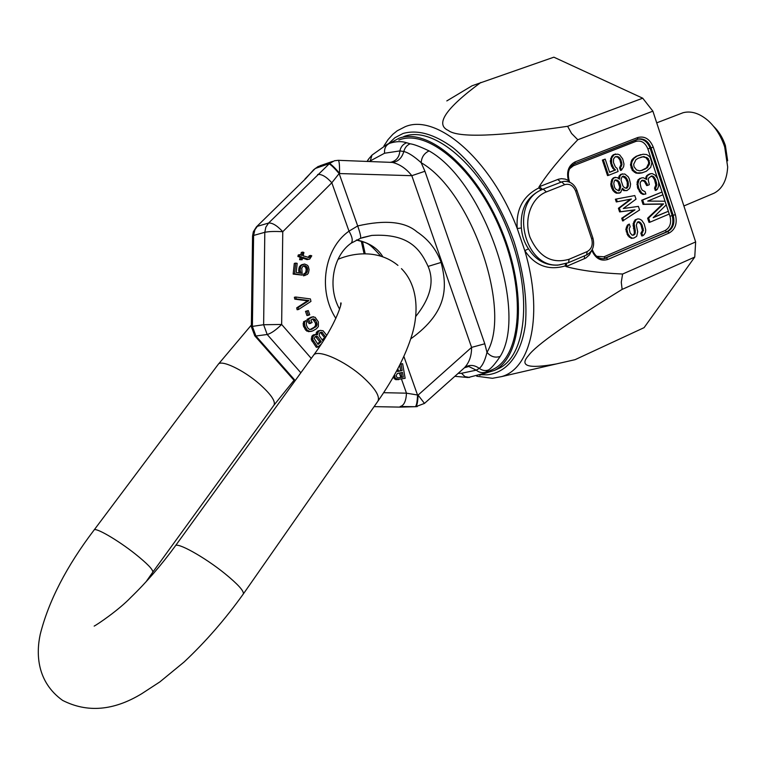 <?xml version="1.0" encoding="UTF-8"?>
<svg xmlns="http://www.w3.org/2000/svg" width="766" height="766" viewBox="0 0 766 766"><rect width="100%" height="100%" fill="white"/><g stroke="black" fill="none" stroke-linecap="round" stroke-linejoin="round"><path stroke-width="1.15" d="M565.538 263.763L565.231 265.926L566.064 266.578C580.398 270.484 599.251 272.964 622.605 274.036L695.652 241.941L694.752 257.06L644.082 327.656L575.094 359.666L556.308 363.946C528.281 368.973 519.022 366.177 528.53 355.539C535.721 345.476 566.926 323.424 622.136 289.395L694.752 257.06M622.605 274.036L621.274 282.223L622.136 289.395M446.817 100.921L472.115 85.754L553.875 57.182L642.722 98.201L652.891 111.166L695.652 241.941M480.837 82.46C445.649 108.379 434.82 124.389 448.349 130.488C457.877 137.947 497.632 136.559 567.616 126.304L571.56 133.447L577.784 139.757C560.54 157.7 547.633 173.384 539.082 186.799L538.843 187.929C523.006 195.991 515.805 209.53 517.242 228.536L524.796 250.664C534.974 265.687 548.456 270.771 565.231 265.926M577.784 139.757L652.891 111.166M566.064 266.578L585.837 258.027L589.418 254.867L591.764 250.367M569.33 182.04L568.372 180.431L565.394 179.148L561.535 178.66L558.51 179.187L539.475 186.636L542.424 189.394L541.284 189.872C526.692 196.814 520.057 209.511 521.378 227.952C521.943 235.622 524.308 242.573 528.483 248.806C535.769 260.172 545.516 265.62 557.744 265.151L568.238 262.776L586.296 255.078M528.483 248.806L524.796 250.664C543.63 313.61 531.231 368.427 501.653 376.594L492.433 378.299L476.758 376.24M383.977 145.856L388.113 139.536L392.91 134.242L397.2 130.794L405.07 126.754C436.496 113.062 490.968 159.338 517.242 228.536L521.378 227.952M567.616 126.304L642.722 98.201M541.284 189.872L538.843 187.929M591.85 250.223L591.859 250.425C595.488 258.544 600.822 261.551 607.878 259.444L669.168 233.008C675.411 229.369 677.489 223.26 675.392 214.671L653.264 147.168C649.855 139 644.685 135.783 637.762 137.526L575.218 161.837C568.573 165.36 566.294 171.555 568.372 180.431L568.113 181.638M640.912 157.183L642.827 156.8L645.91 157.672L648.352 160.87L648.706 163.34L646.475 167.898L641.448 170.445M622.614 176.41L625.669 178.612L627.23 182.078L627.325 186.138L625.975 188.225M615.06 179.962L617.951 181.714L619.751 187.163L618.44 190.772L619.426 190.552L618.689 190.849L615.567 189.03L614.591 187.364L613.758 183.572L614.265 181.312L615.069 179.953L617.214 180.115L618.928 181.494L620.498 184.97L620.728 186.933L619.426 190.552M661.987 192.036L641.678 200.242L643.057 204.398L662.571 204.11L647.624 218.233L648.993 222.379L649.989 222.188L669.216 214.04L668.316 211.292L653.197 217.688L666.209 204.886L665.003 201.219L647.72 201.094L662.896 194.794L661.987 192.036L642.674 200.031L644.043 204.196L663.567 203.9L648.62 218.042L649.989 222.188M668.316 211.292L653.599 217.285M629.288 224.045L627.354 225.147L625.832 229.388L627.928 235.708L631.328 238.37L633.922 238.025L636.699 236.33L637.685 231.792L636.326 225.185L637.408 222.169L638.499 221.709L639.888 222.14L642.013 224.831L643.44 230.375L641.851 233.094L642.751 235.794L644.053 234.722L645.412 232.605L645.757 229.896L644.196 223.911L641.764 220.33L639.715 219.143L637.963 218.856L636.144 219.622L634.124 223.548L635.273 230.767L635.071 233.936L633.396 235.162L632.142 235.181L630.15 232.941L629.164 228.728L630.179 226.755L629.288 224.045L628.331 224.965L626.818 229.206L627.948 233.879L630.246 237.02L632.314 238.197L633.922 238.025M637.81 221.996L640.07 223.375L641.027 225.022L642.444 230.556L640.864 233.276L641.755 235.966L642.751 235.794M637.963 218.856L635.158 219.813L633.137 223.739L634.363 232.452L634.085 234.118L632.802 235.172M616.362 199.016L615.385 199.227L616.295 201.946L630.418 199.227L618.401 208.295L619.608 211.914L633.999 210.047L621.714 218.253L622.614 220.962L639.581 209.98L638.394 206.38L623.294 208.534L636.01 199.17L634.813 195.56L616.362 199.016L617.272 201.736L631.395 199.016L619.378 208.093L620.584 211.713L634.985 209.846L622.691 218.051L623.591 220.771M650.832 173.623L647.691 175.424L646.753 176.841L646.686 179.493L643.296 177.722L641.487 177.932L639.16 179.397L637.887 184.118L638.854 188.465L641.774 193.042L644.043 194.21L645.853 193.989L645.087 191.682L642.253 190.217L641.075 188.072L640.117 183.735L640.491 182.011L642.253 180.249L644.216 180.498L645.345 181.082L647.691 185.372L649.338 184.702L648.227 179.914L648.601 178.191L651.588 175.931L653.685 176.649L655.562 179.541L656.816 184.769L655.524 187.919L656.28 190.217L657.362 189.25L658.655 186.109L658.664 181.925L657.458 178.248L655.016 175.06L652.211 173.585L649.836 173.853L646.696 175.653L645.719 178.784M641.487 177.932L638.164 179.627L637.12 182.155L637.561 187.756L640.788 193.262L643.047 194.43L645.853 193.989M641.592 180.517L644.35 181.312L646.696 185.592L647.691 185.372M650.918 176.209L652.689 176.879L654.566 179.771L655.82 184.999L654.528 188.139L655.284 190.437L656.28 190.217M640.836 154.598L636.115 156.321L633.099 158.562L631.739 160.151L630.466 164.862L632.304 170.435L636.029 173.145L641.611 172.992L646.322 171.258L650.65 167.419L651.904 162.737L650.085 157.202L648.093 155.383L646.399 154.483L643.057 154.234L637.101 156.072L634.085 158.313L631.931 161.798L631.452 164.623L633.29 170.196L637.015 172.905L642.597 172.762M622.337 189.451L623.83 190.638L626.942 190.581L629.575 188.484L630.217 186.674L630.571 183.974L629.288 178.851L628.177 176.735L624.778 173.997L621.542 174.265L620 175.912L619.426 179.225L617.205 177.549L614.313 177.683L612.762 179.33L611.747 183.869L613.863 190.236L617.291 192.965L620.546 192.668L622.432 188.302L624.807 190.418L626.942 190.581M622.643 173.825L620.565 174.504L619.024 176.151L618.535 178.334M615.424 177.233L613.336 177.913L611.795 179.56L610.78 184.089L611.163 186.511L612.896 190.456L614.753 192.276L616.314 193.185L619.435 193.118M615.385 156.666L617.731 157.154L619.885 159.893L621.015 164.575L619.56 167.716L620.47 170.435L621.446 170.196L623.629 166.758L623.984 164.058L622.701 158.926L619.732 154.962L617.808 154.177L614.179 154.569L611.603 158.15L611.632 163.292L613.662 168.147L615.529 169.985L609.602 172.34L605.207 159.117L603.349 159.845L608.501 175.357L618.124 171.517L617.07 168.338L615.366 166.959L613.489 162.555L613.537 158.935L615.299 156.695L618.708 156.906L620.862 159.644L621.992 164.336L620.537 167.476L621.446 170.196M615.663 153.985L613.212 154.818L611.661 156.456L610.282 161.119L611.565 166.27L614.552 170.224L609.564 172.216M605.207 159.117L602.382 160.094L607.534 175.596L608.501 175.357M642.253 170.282L639.61 170.818L636.508 169.956L634.037 166.749L633.683 164.259L635.943 159.682L638.279 158.227L643.813 156.551L648.18 158.476L649.692 163.101L647.471 167.658L642.253 170.282M644.158 169.353L645.144 169.114M646.475 167.898L647.471 167.658M648.333 165.054L649.329 164.814M648.706 163.34L649.692 163.101M648.352 160.87L649.348 160.63M647.184 158.725L648.18 158.476M645.91 157.672L646.897 157.423M642.827 156.8L643.813 156.551M628.206 181.848L628.312 185.918L627.297 187.871L626.195 188.312L624.271 187.555L622.94 186.042L621.14 180.604L621.274 178.488L622.289 176.534L623.39 176.094L625.315 176.86L626.645 178.382L628.206 181.848L627.23 182.078M647.624 218.233L648.62 218.042M662.571 204.11L663.567 203.9M643.057 204.398L644.043 204.196M641.678 200.242L642.674 200.031M654.528 188.139L655.524 187.919M655.198 187.335L656.194 187.115M655.715 186.081L656.711 185.86M655.82 184.999L656.816 184.769M655.476 182.528L656.472 182.298M654.566 179.771L655.562 179.541M653.398 177.635L654.394 177.406M652.689 176.879L653.685 176.649M651.569 176.295L652.555 176.056M646.092 183.744L647.078 183.524M644.35 181.312L645.345 181.082M643.22 180.728L644.216 180.498M643.047 194.43L644.043 194.21M640.788 193.262L641.774 193.042M639.351 191.749L640.338 191.529M637.867 188.685L638.854 188.465M637.561 187.756L638.547 187.536M636.9 184.347L637.887 184.118M637.12 182.155L638.107 181.925M638.164 179.627L639.16 179.397M639.677 178.497L640.663 178.267M645.767 177.08L646.753 176.841M646.696 175.653L647.691 175.424M648.189 174.524L649.185 174.294M639.39 173.365L640.376 173.135M637.992 173.403L638.978 173.164M636.029 173.145L637.015 172.905M634.325 172.254L635.311 172.015M632.304 170.435L633.29 170.196M630.973 167.821L631.96 167.572M630.466 164.862L631.452 164.623M630.954 162.047L631.931 161.798M631.739 160.151L632.726 159.903M633.099 158.562L634.085 158.313M634.191 157.605L635.177 157.356M636.115 156.321L637.101 156.072M633.137 235.038L634.124 234.856M634.085 234.118L635.071 233.936M634.363 232.452L635.349 232.28M634.277 230.949L635.273 230.767M633.386 228.249L634.372 228.067M633.003 225.846L633.989 225.664M633.137 223.739L634.124 223.548M633.999 221.326L634.985 221.135M635.158 219.813L636.144 219.622M640.864 233.276L641.851 233.094M641.803 232.366L642.798 232.184M642.444 230.556L643.44 230.375M642.214 228.603L643.201 228.421M641.027 225.022L642.013 224.831M640.07 223.375L641.056 223.184M638.892 222.332L639.888 222.14M631.328 238.37L632.314 238.197M629.259 237.201L630.246 237.02M627.928 235.708L628.915 235.526M626.961 234.061L627.948 233.879M626.215 231.801L627.201 231.619M625.832 229.388L626.818 229.206M626.329 227.119L627.316 226.937M627.354 225.147L628.331 224.965M621.714 218.253L622.691 218.051M633.999 210.047L634.985 209.846M619.608 211.914L620.584 211.713M618.401 208.295L619.378 208.093M630.418 199.227L631.395 199.016M616.295 201.946L617.272 201.736M622.375 189.221L623.103 189.058M616.314 193.185L617.291 192.965M614.753 192.276L615.73 192.055M612.896 190.456L613.863 190.236M611.766 188.331L612.743 188.11M611.163 186.511L612.139 186.291M610.78 184.089L611.747 183.869M611.134 181.37L612.111 181.14M611.795 179.56L612.762 179.33M613.336 177.913L614.313 177.683M618.612 178.382L619.493 178.172M619.024 176.151L620 175.912M620.565 174.504L621.542 174.265M623.83 190.638L624.807 190.418M627.459 184.031L628.446 183.811M626.626 180.269L627.613 180.039M625.669 178.612L626.645 178.382M624.328 177.099L625.315 176.86M626.31 188.091L627.297 187.871M627.325 186.138L628.312 185.918M619.254 189.422L620.23 189.192M619.751 187.163L620.728 186.933M619.522 185.2L620.498 184.97M618.918 183.38L619.895 183.16M617.951 181.714L618.928 181.494M616.237 180.345L617.214 180.115M602.382 160.094L603.349 159.845M614.552 170.224L615.529 169.985M612.695 168.396L613.662 168.147M611.565 166.27L612.541 166.021M610.665 163.541L611.632 163.292M610.282 161.119L611.249 160.87M610.636 158.399L611.603 158.15M611.661 156.456L612.637 156.207M613.212 154.818L614.179 154.569M619.56 167.716L620.537 167.476M620.738 166.232L621.714 165.983M621.015 164.575L621.992 164.336M620.786 162.612L621.762 162.373M619.885 159.893L620.862 159.644M618.918 158.227L619.895 157.978M617.731 157.154L618.708 156.906M616.324 156.685L617.3 156.427M387.902 144.267L394.902 137.727L403.079 133.466C417.633 129.425 434.178 134.098 452.735 147.484C477.026 167.294 500.198 202.597 514.091 241.817C523.657 272.026 527.429 299.506 525.428 324.238C521.311 354.945 506.661 372.965 486.994 374.823L481.278 374.727M656.711 122.847L683.1 112.717C691.104 110.668 699.368 113.244 707.899 120.434C715.463 127.223 721.065 136.07 724.703 146.967L727.671 166.959C726.944 179.991 722.453 188.714 714.218 193.128L712.217 193.98M713.443 126.17C718.814 131.283 722.798 137.765 725.402 145.597L727.652 160.803M389.837 143.242L398.885 138.301C427.916 127.079 476.069 167.649 501.577 230.097C527.401 292.401 522.335 356.286 494.597 370.351L482.743 374.067M403.701 136.587L404.113 136.444C433.269 125.184 481.498 165.609 506.948 227.933C532.715 290.113 527.487 353.94 499.633 368.063L495.248 370.055M362.701 237.546L371.711 235.43C409.236 233.18 420.314 249.553 428.098 266.396L441.139 262.422C446.808 285.574 449.23 311.12 410.748 338.859M356.63 239.94C369.097 242.669 377.81 248.261 382.799 256.734M415.756 316.454C430.463 298.098 434.571 281.409 428.098 266.396M252.55 236.11L253.594 235.449L254.896 229.781L257.328 226.334L268.588 223.05L329.524 163.531L315.219 168.491L320.083 165.753L332.588 161.396M256.562 226.755L305.825 178.497L256.428 226.88L253.335 231.763L252.55 236.043L251.353 326.718L252.397 326.402L253.594 235.449L264.806 232.309L265.821 227.215L268.588 223.05C272.399 222.714 277.12 225.597 282.759 231.705C274.822 231.246 268.837 231.447 264.806 232.309L263.628 324.727L281.649 324.468L311.274 358.402M254.599 335.613L255.901 336.006L267.19 334.493C271.02 333.488 275.846 330.146 281.649 324.468L282.759 231.705L331.822 182.758C326.335 176.707 321.615 173.949 317.66 174.504M305.825 178.497L313.457 169.975M305.002 178.966L314.97 168.779M374.105 406.631L400.101 407.119L417.192 406.631M401.47 379.065L406.478 393.178C406.066 400.982 404.036 405.415 400.379 406.497L415.718 406.717L424.45 403.423M466.906 366.588L468.763 366.483L476.26 370.17L461.534 373.281L464.885 376.604L469.529 377.447M458.106 373.396L461.534 373.281M383.651 392.69L406.478 393.178L418.073 395.093L471.588 347.391C471.607 355.893 469.213 362.691 464.407 367.776L468.763 366.483L466.81 366.608M372.037 155.058L387.29 144.247L389.808 143.252C396.079 141.27 401.7 141.107 406.689 142.754L410.145 143.797C413.812 144.238 420.122 146.612 429.084 150.912C484.294 181.877 528.368 311.58 500.198 356.42C495.343 363.601 491.504 368.082 488.679 369.882L483.911 373.444L479.727 375.311M486.324 371.845C482.81 373.291 479.459 372.726 476.26 370.17L479.296 368.369C482.446 365.861 485.012 360.518 486.994 352.35C512.301 310.699 471.712 191.768 421.185 162.718C414.061 156.283 408.268 152.549 403.806 151.515L399.871 150.912L384.58 153.229L369.269 161.434M489.531 370.897L493.85 368.944C521.234 355.06 526.232 292.018 500.773 230.537C475.619 168.922 428.108 128.803 399.421 139.824L398.875 140.015M403.874 356.429L417.556 395.084C417.25 401.987 416.493 405.856 415.268 406.698L415.785 406.708C417.01 405.865 417.767 401.997 418.073 395.093L424.479 403.404L464.56 367.651C469.156 364.482 474.058 364.712 479.296 368.369C482.417 370.639 485.539 371.137 488.679 369.882M400.178 406.507L415.201 406.708M397.822 368.781L398.626 371.07L400.637 370.667L399.718 365.095M400.264 364.013L402.629 363.706L401.03 364.032L402.15 370.562L397.602 371.481L396.989 370.342M399.335 373.061L400.867 377.36L401.729 377.178L400.982 372.726M398.626 371.07L397.497 371.299M400.637 370.667L402.15 370.562M393.188 377.188L395.783 379.687L405.147 378.308L402.629 363.706M326.737 335.422L323.089 330.778L320.226 330.376L318.216 331.688L317.45 334.761L313.964 334.656L312.174 335.776L311.312 339.75L316.291 347.266L317.727 347.103L321.289 344.058M320.226 330.376L316.779 331.87L315.927 334.474M313.524 316.703L310.929 317.22L307.042 319.422L309.119 323.664L312.097 322.582L310.852 320.035L312.921 318.857L314.769 319.25L316.827 322.773L316.521 326.201L311.743 329.294L309.512 329.476L307.76 327.944L306.515 325.397L306.323 322.965L306.965 322.237L306.132 320.542L304.964 321.557L304.485 323.29L304.954 326.278L307.156 330.098L309.828 331.477L312.576 330.989L316.454 328.767L318.359 326.594L318.369 321.892L315.113 317.248L312.356 317.009L308.468 319.211L310.546 323.463M312.614 319.029L315.391 322.974L315.582 325.397L314.194 327.264L310.077 329.543M306.132 320.542L303.547 321.768L303.537 326.479L306.812 331.123L311.14 331.448M308.296 310.584L305.49 311.35L306.955 315.535L308.372 315.324L309.751 314.778L308.296 310.584L306.917 311.12L308.372 315.324M295.762 297.026L294.364 297.275L294.776 299.152L307.53 300.808L296.691 307.865L297.103 309.732L298.51 309.502L310.948 301.411L310.402 298.931L295.762 297.026L296.174 298.903L308.957 300.569L298.098 307.635L298.51 309.502M303.46 265.984L305.567 267.305L306.218 269.651L305.596 272.725L303.671 273.979L303.47 275.856L307.396 274.4L308.449 272.993L309.1 269.603L308.258 266.271L307.185 265.122L304.609 264.031L301.794 265.132L300.751 266.539L300.08 269.938L300.933 273.28L296.212 272.466L297.179 263.36L295.705 263.102L294.565 273.788L302.235 275.109L301.756 268.32L302.876 266.281L304.734 265.649L306.984 266.999L307.635 269.345L307.013 272.418L305.079 273.682L304.887 275.559M304.609 264.031L301.66 264.71L299.334 266.855L298.673 270.245L299.276 273.002M295.705 263.102L294.297 263.418L293.158 274.084L302.235 275.109M310.623 255.432L309.186 257.558L303.106 255.815L303.92 252.493L302.781 252.1L301.967 255.423L299.669 254.647L299.305 256.16L301.593 256.936L301 259.358L302.149 259.751L302.742 257.328L308.459 259.272L309.742 259.052L311.762 255.825L310.623 255.432L309.205 255.767L308.152 257.529M302.781 252.1L301.364 252.435L300.741 255.011M299.669 254.647L298.261 254.973L297.897 256.486L300.186 257.271L299.592 259.684L302.149 259.751M302.56 258.075L307.042 259.597L309.742 259.052M400.867 377.36L397.592 378.031M315.535 336.465L319.805 341.837L317.555 343.752M320.341 332.367L324.602 337.729L322.151 339.826M394.528 374.833L395.084 377.801L397.334 379.591L398.732 379.63M395.974 372.209L395.629 372.841M397.391 373.463L402.476 372.42L403.28 377.083L397.334 377.983L396.099 375.656L397.391 373.463M315.4 334.474L313.093 336.437L312.739 339.587L317.727 347.103M318.034 344.413L314.309 338.658L314.922 336.916L316.253 336.188L317.842 336.868L321.251 341.665L318.034 344.413M324.746 338.677L322.62 340.487L319.221 335.7L319.518 333.009L321.892 332.205L325.722 337.088M400.225 364.089L401.03 364.032M395.783 379.687L397.334 379.591M394.547 378.978L396.099 378.883M393.533 377.897L395.084 377.801M393.293 377.006L394.653 376.92M401.729 377.178L403.28 377.083M315.889 334.244L317.325 334.062M316.262 332.703L317.708 332.521M316.779 331.87L318.216 331.688M317.919 330.893L319.365 330.711M311.982 341.215L313.409 341.042M311.312 339.75L312.739 339.587M311.283 338.151L312.72 337.978M311.666 336.609L313.093 336.437M312.174 335.776L313.61 335.594M313.103 334.991L314.529 334.809M319.805 341.837L321.251 341.665M316.406 337.04L317.842 336.868M315.63 336.485L317.067 336.303M324.602 337.729L325.387 337.634M321.213 332.951L322.658 332.76M320.447 332.387L321.892 332.205M310.929 317.22L312.356 317.009M307.042 319.422L308.468 319.211M308.401 331.659L309.828 331.477M306.812 331.123L308.238 330.931M305.739 330.29L307.156 330.098M304.782 329.026L306.209 328.834M303.537 326.479L304.954 326.278M303.097 324.918L304.514 324.717M303.068 323.491L304.485 323.29M303.547 321.768L304.964 321.557M310.316 329.485L311.743 329.294M314.194 327.264L315.621 327.072M315.085 326.393L316.521 326.201M315.582 325.397L317.019 325.196M315.688 324.257L317.124 324.056M315.391 322.974L316.827 322.773M314.146 320.437L315.582 320.236M313.342 319.46L314.769 319.25M305.49 311.35L306.917 311.12M296.691 307.865L298.098 307.635M307.53 300.808L308.957 300.569M294.776 299.152L296.174 298.903M293.158 274.084L294.565 273.788M298.807 271.863L300.215 271.566M298.673 270.245L300.08 269.938M298.874 268.368L300.282 268.062M299.334 266.855L300.751 266.539M300.387 265.448L301.794 265.132M301.66 264.71L303.077 264.394M303.671 273.979L305.079 273.682M304.906 273.558L306.323 273.261M305.596 272.725L307.013 272.418M306.017 271.518L307.434 271.221M306.218 269.651L307.635 269.345M306.055 268.349L307.472 268.043M305.567 267.305L306.984 266.999M304.753 266.53L306.17 266.223M303.91 266.061L305.328 265.754M303.671 265.888L304.734 265.649M308.554 257.175L309.971 256.849M307.042 259.597L308.459 259.272M299.592 259.684L301 259.358M300.186 257.271L301.593 256.936M297.897 256.486L299.305 256.16M370.093 161.463L372.008 155.086M406.689 142.754C403.06 144.094 400.79 146.813 399.871 150.912C399.345 156.877 396.52 160.611 391.407 162.105L390.708 162.191M350.914 243.368L351.154 243.186C353.088 240.945 352.36 236.933 348.999 231.16L331.822 182.758L339.147 173.547L411.811 175.692L471.588 347.391L484.782 343.781L486.985 352.293M338.38 160.324L392.431 162.421C399.862 164.269 406.325 168.692 411.811 175.692L424.929 171.258L421.185 162.718C421.559 157.183 424.182 153.248 429.084 150.912M339.549 173.202C339.654 165.083 339.223 160.783 338.237 160.324L334.445 160.755L329.524 163.531C331.372 164.422 334.713 167.649 339.549 173.202M360.413 238.341L360.527 238.303C361.102 237.125 360.154 233.008 357.693 225.941C385.231 219.631 404.975 221.585 416.895 231.801C428.395 239.394 436.476 249.611 441.139 262.422M335.862 318.417C317.593 290.573 324.104 248.538 348.99 231.16L357.693 225.941L339.147 173.547C334.311 167.993 330.969 164.767 329.121 163.876M584.458 258.726L584.468 255.892M566.447 266.415L566.514 263.456M569.081 259.262L568.563 262.661L559.477 264.873C523.35 269.527 508.547 200.577 543.362 189.164L546.34 191.931C531.451 197.628 523.618 218.923 529.938 237.096C538.766 256.801 551.807 264.193 569.081 259.262L587.168 251.583L586.622 254.973C592.788 251.392 594.885 245.771 592.913 238.102L576.97 190.523M587.168 251.583C591.63 249.027 593.133 244.775 591.658 238.829L575.678 191.165C573.265 185.544 569.598 183.38 564.676 184.663L546.34 191.931M542.424 189.394L561.698 181.935L542.424 189.394M557.782 179.445L560.75 182.174L562.388 181.695M569.722 182.203L569.09 180.345L568.267 181.676M575.678 191.165L576.961 190.504C574.385 184.012 569.952 180.977 563.661 181.398L561.698 181.935L564.676 184.663M591.658 238.829L592.913 238.102M575.218 161.837L574.797 163.665M574.921 163.618L638.787 138.914C644.398 138.426 648.486 141.423 651.052 147.895L673.199 215.37C675.047 223.002 673.209 228.431 667.655 231.658L603.484 258.745C598.533 258.774 594.847 255.806 592.415 249.84M637.762 137.526L637.389 139.297L638.787 138.914L637.8 139.182C643.402 138.694 647.49 141.681 650.066 148.154L653.264 147.168M675.392 214.671L672.184 215.562C674.042 223.184 672.194 228.613 666.65 231.839L667.655 231.658L669.168 233.008M607.878 259.444L606.385 258.037L603.8 258.716M591.888 250.156L592.281 249.429M569.617 168.74L573.428 165.753L635.818 141.423C641.199 140.063 645.211 142.553 647.864 148.891L669.991 216.261C671.61 222.935 669.991 227.674 665.147 230.499L603.914 256.801L596.666 256.294M603.914 256.801L605.408 258.199L666.65 231.839L665.147 230.499M573.428 165.753L573.38 164.393M647.864 148.891L650.066 148.154L672.184 215.562L669.991 216.261M635.818 141.423L635.924 139.872M300.846 372.783L267.19 334.493L263.628 324.727L252.397 326.402L255.901 336.006L295.207 380.568M368.551 159.117L367.489 161.367M389.808 143.252C385.892 145.004 384.149 148.336 384.58 153.229M410.145 143.797C406.957 145.1 404.841 147.675 403.806 151.515C401.891 158.055 398.09 161.693 392.431 162.421M500.198 356.42C495.162 358.076 490.757 356.717 486.994 352.341M484.782 343.781L424.929 171.258M362.481 241.453L365.19 253.766M377.801 401.336L243.339 593.947C225.367 619.091 205.633 641.764 184.137 661.968L159.893 681.874L141.729 693.718C113.665 710.762 87.276 712.974 62.563 700.373C36.672 681.75 36.05 653.637 40.225 634.392C48.603 601.051 66.546 566.275 94.055 530.062C95.003 526.912 117.332 539.771 134.998 553.77C147.331 563.632 153.257 569.76 152.788 572.154L145.961 581.911M243.339 593.947C244.105 591.055 237.91 584.238 224.744 573.495C204.254 556.911 176.63 541.629 175.337 545.947C161.339 565.088 146.545 582.198 130.957 597.298C118.51 610.282 97.167 624.635 94.17 626.109M401.451 268.646C418.475 285.785 418.638 313.658 411.849 335.326C405.559 355.73 394.26 377.657 377.964 401.106C380.089 396.348 375.206 388.458 363.304 377.437C344.729 360.48 316.77 348.425 313.351 355.529L175.433 545.813M94.122 529.976L218.147 364.453C220.713 359.225 243.32 369.815 259.54 384.072C270.829 394.174 275.674 401.164 274.056 405.051L273.95 405.204M501.653 376.594L556.308 363.946M569.09 180.336C567.185 172.187 569.119 166.624 574.902 163.637L637.389 139.297M683.894 205.958L714.218 193.128M494.597 370.351L499.633 368.063M339.568 309.1C327.072 286.972 333.172 255.557 351.154 243.186L360.527 238.303L371.711 235.43L362.232 237.699M356.429 240.036C368.417 243.406 367.986 242.085 380.769 256.064M251.353 326.718L254.8 335.834L294.776 381.152M493.85 368.944L483.911 373.444L468.083 377.523L454.841 376.307M318.359 166.346L313.696 169.698M368.561 159.098L371.749 155.354M367.134 161.358L368.398 159.328M364.099 253.776L361.246 241.041M294.01 380.281L274.056 405.051L152.788 572.154M340.659 305.002L340.774 302.972C342.661 301.105 336.542 324.19 313.351 355.529M397.937 265.381C378.28 249.276 353.222 252.809 338.017 259.32M251.372 325.043L218.147 364.453"/></g></svg>
